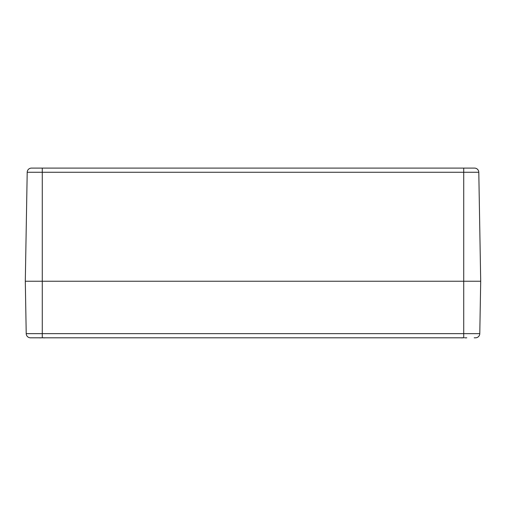 <?xml version="1.0" encoding="UTF-8"?>
<svg xmlns="http://www.w3.org/2000/svg" width="506" height="506" viewBox="0 0 506 506"><rect width="100%" height="100%" fill="white"/><g stroke="black" fill="none" stroke-linecap="round" stroke-linejoin="round"><path stroke-width="0.76" d="M31.442 168.1A4.244 4.244 0 0 0 27.204 172.268A4.244 4.244 0 0 1 31.442 168.1L474.558 168.1A4.244 4.244 0 0 1 478.796 172.268L480.7 281.241L479.783 333.644A4.244 4.244 0 0 1 475.545 337.812L474.192 337.812M479.783 333.644A4.244 4.244 0 0 1 475.545 337.812A4.244 4.244 0 0 0 479.783 333.644L463.73 333.644L463.73 337.812L30.455 337.812L42.27 337.812L42.27 281.241L480.7 281.241L25.3 281.241L42.27 281.241L42.27 172.268L478.796 172.268A4.244 4.244 0 0 0 474.558 168.1M30.455 337.812A4.244 4.244 0 0 1 26.217 333.644A4.244 4.244 0 0 0 30.455 337.812A4.244 4.244 0 0 1 26.217 333.644L25.3 281.241L27.204 172.268L42.27 172.268L42.27 168.1M44.288 337.812L43.927 337.888L44.288 337.812A18.21 13.738 105.3 0 1 43.914 337.888L43.288 337.812M45.35 337.812L44.496 337.888A18.21 11.53 -103 0 0 44.781 337.812M39.765 337.812A18.21 11.53 103 0 0 40.05 337.888L39.19 337.812M41.252 337.812L40.625 337.888A18.21 13.738 -105.3 0 1 40.265 337.812L40.619 337.888L40.252 337.812M465.748 337.812L465.381 337.888L465.748 337.812A18.21 13.738 105.3 0 1 465.375 337.888L464.748 337.812M466.81 337.812L465.95 337.888A18.21 11.53 -103 0 0 466.235 337.812M461.219 337.812A18.21 11.53 103 0 0 461.504 337.888L460.65 337.812M462.712 337.812L462.086 337.888A18.21 13.738 -105.3 0 1 461.725 337.812L462.231 337.9M463.73 168.1L463.73 333.644L26.217 333.644M43.921 337.888L43.13 337.704L43.921 337.888M462.079 337.888L462.87 337.704L461.712 337.812M465.375 337.888L464.59 337.704L465.375 337.888"/></g></svg>

